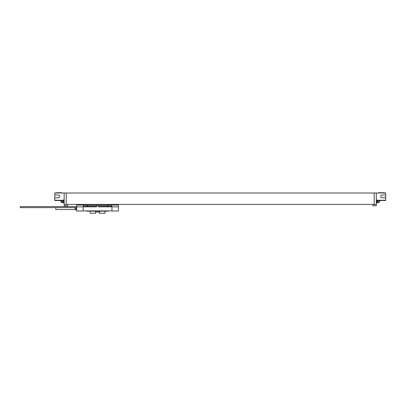 <?xml version="1.0" encoding="UTF-8"?>
<svg xmlns="http://www.w3.org/2000/svg" width="406" height="406" viewBox="0 0 406 406"><rect width="100%" height="100%" fill="white"/><g stroke="black" fill="none" stroke-linecap="round" stroke-linejoin="round"><path stroke-width="0.61" d="M67.543 204.385L64.148 204.487L64.148 193.002L54.754 193.002L54.754 197.889L58.464 197.727A1.33 1.33 0 0 0 59.738 196.397A1.33 1.33 0 0 0 58.464 195.068L54.754 194.905M64.148 204.487L64.148 205.791L67.543 205.791L67.543 204.614M64.148 199.945L63.722 199.945A1.563 1.563 0 0 0 62.894 200.676L62.894 202.137A1.563 1.563 0 0 0 63.722 202.868L63.722 199.945M64.148 202.868L63.722 202.868M372.911 204.385L374.215 204.614L374.215 193.002L385.7 193.002L385.7 197.889L381.99 197.727A1.33 1.33 0 0 1 380.716 196.397A1.33 1.33 0 0 1 381.99 195.068L385.7 194.905M374.215 193.002L64.148 193.002M378.392 193.002L378.392 192.743L384.761 192.743L384.761 193.002M385.7 197.889L385.7 200.518L377.463 200.518M377.869 200.518L377.869 202.66L377.347 202.66M377.347 202.442L377.347 202.792L376.905 202.792M374.215 204.487L376.306 204.487L376.306 205.791L372.911 205.791L372.911 204.614M376.306 204.487L376.306 193.002M376.306 199.945L376.732 199.945A1.563 1.563 0 0 1 377.555 200.676L377.555 202.137A1.563 1.563 0 0 1 376.732 202.868L376.732 199.945M376.306 202.868L376.732 202.868M66.234 204.487L66.234 193.002M68.847 204.385L104.342 204.385M66.234 204.385L374.215 204.385M377.235 200.26L385.7 200.26M378.986 200.518L378.986 202.528A4.177 4.177 0 0 0 379.772 200.518A4.167 4.167 0 0 1 379.595 201.33M62.991 200.518L54.754 200.518L54.754 197.889M63.549 202.792L63.103 202.792L63.103 202.442M62.58 200.518L62.58 202.66L63.103 202.66M61.468 200.518L61.468 202.528L62.58 202.528M63.214 200.26L54.754 200.26M58.464 197.727A1.33 1.33 0 0 0 59.738 196.397A1.33 1.33 0 0 0 58.464 195.068M62.062 193.002L62.062 192.743L55.693 192.743L55.693 193.002M118.435 206.837L118.435 211.013L111.965 211.013L111.965 206.837L98.744 206.837L97.78 205.167A0.259 0.259 0 0 0 97.328 205.167L118.435 205.035L118.435 206.837L111.965 206.837M83.149 206.837L83.149 211.013L76.678 211.013L76.678 205.035L97.78 205.167L97.328 205.167L96.364 206.837L76.678 206.837M86.544 210.907L108.569 210.907M107.737 205.035L107.737 206.081L111.65 206.081A1.045 1.045 0 0 0 110.605 205.035A1.045 1.045 0 0 1 111.65 206.081L111.65 206.837M83.463 206.837L83.463 206.081A1.045 1.045 0 0 1 84.504 205.035A1.045 1.045 0 0 0 83.463 206.081L96.801 206.081M83.149 210.907L111.965 210.907M86.59 211.013A0.523 0.523 0 0 0 86.965 211.171L108.148 211.171A0.523 0.523 0 0 0 108.524 211.013M104.966 211.171L104.966 213.257L99.541 213.257L99.541 212.059M95.572 212.059L95.572 213.257L90.142 213.257L90.142 211.171M95.451 211.171L95.451 212.059L99.663 212.059L99.663 211.171M76.678 207.633L20.3 207.633L20.3 206.593L76.678 206.593M76.678 210.151L76.399 210.151L76.399 207.633M76.399 210.151L75.47 209.613A0.655 0.655 0 0 0 75.14 209.526L55.795 209.526L55.795 207.633M87.117 210.907L107.996 210.907M60.687 200.518A4.167 4.167 0 0 0 60.859 201.33L60.859 201.33M382.203 200.518L382.203 200.26M58.246 200.518L58.246 200.26M87.376 205.035L87.376 206.837M98.308 206.081L107.737 206.081L107.737 206.837M107.996 205.035L107.996 204.385M112.619 204.385L112.619 205.035M87.117 205.035L87.117 204.436M82.494 204.436L82.494 205.035M75.47 209.613L75.47 207.633M75.14 209.526L75.14 207.633M377.869 202.528L378.986 202.528M60.677 200.518A4.177 4.177 0 0 0 61.468 202.528M112.695 204.385L112.695 205.035M82.418 204.436L82.418 205.035"/></g></svg>

